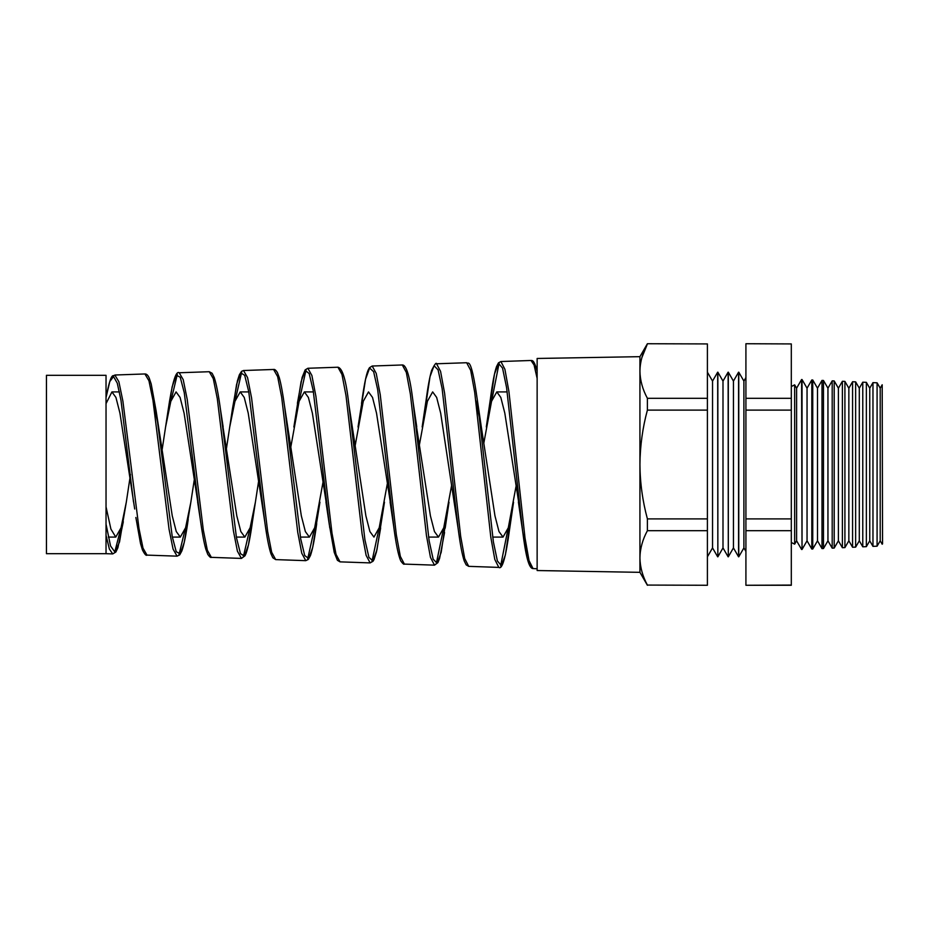 <?xml version="1.0" encoding="UTF-8"?>
<svg xmlns="http://www.w3.org/2000/svg" width="929" height="929" viewBox="0 0 929 929"><rect width="100%" height="100%" fill="white"/><g stroke="black" fill="none" stroke-linecap="round" stroke-linejoin="round"><path stroke-width="1.39" d="M794.643 544.15L796.594 540.794L796.594 388.206L794.643 384.85L794.643 544.15L791.311 542.466M106.034 553.684L46.45 553.684L46.45 375.316L106.034 375.316L106.034 553.684L112.734 553.916L109.39 549.085L106.034 535.301M130.478 474.545L126.309 502.148L121.037 527.777L115.777 537.09L110.911 529.1L106.034 506.874L106.034 524.153L110.551 545.973L115.045 552.267L119.539 541.932L126.309 502.148M194.277 479.77L190.851 502.159L185.591 527.742L180.319 537.09L176.278 531.574L172.248 515.839L158.58 426.852L152.867 399.784M106.034 403.639L111.921 391.91L115.928 397.426L119.946 413.161L134.705 509.011M258.622 481.152L255.394 502.171L250.122 527.777L244.861 537.09L240.82 531.551L236.79 515.804L221.706 418.677M162.099 449.915L165.571 427.073L170.82 401.316L176.069 391.91L180.087 397.438L184.093 413.173L199.015 509.951M322.955 482.511L314.664 527.765L309.403 537.09L305.374 531.574L301.333 515.85L284.588 406.449L300.694 538.808L304.712 555.542L308.707 558.526L312.713 547.332L319.936 502.183M226.444 448.544L229.718 427.05L234.967 401.293L240.216 391.91L244.222 397.426L248.229 413.15L264.8 522.017L248.728 391.608L244.699 375.339L240.657 372.773L236.616 384.281L231.17 418.584M387.3 483.87L379.206 527.765L373.946 537.09L369.905 531.562L365.875 515.816L348.816 404.185L364.923 539.842L368.929 557.377L372.935 560.884L376.93 549.852L384.467 502.183M290.789 447.174L299.115 401.293L304.364 391.91L308.382 397.449L312.388 413.184L327.647 511.809M451.645 485.228L443.748 527.777L438.488 537.09L434.458 531.574L430.417 515.85L414.833 415.995M355.133 445.804L363.262 401.305L368.511 391.91L372.517 397.426L376.524 413.15L391.957 512.715M515.99 486.564L508.302 527.753L503.03 537.09L498.989 531.562L494.96 515.827L481.292 426.817L475.799 400.48M419.478 444.457L427.41 401.27L432.659 391.91L436.665 397.438L440.683 413.196L458.194 528.961L442.123 388.589L438.093 369.87L434.052 365.689L430.011 376.698L424.123 415.844M483.823 443.11L491.557 401.293L496.806 391.91L500.812 397.426L504.819 413.161L520.588 514.48M491.615 401.096L499.14 363.053M537.136 378.417L534.07 364.981L531.005 360.475L500.882 361.532L504.9 369.254L508.929 391.55L525.013 537.972L529.031 560.57L533.049 568.594L537.136 568.745M144.912 373.957L114.836 375.014L118.877 381.738L122.895 401.131L138.978 528.427L142.996 548.11L147.014 555.112L177.079 556.157L173.061 549.074L169.043 529.17L152.971 400.387L148.942 380.762L144.912 373.957C146.527 373.876 147.955 375.2 149.186 377.94L151.183 383.921L156.13 410.908L172.237 536.556L176.243 551.768L180.249 553.8L184.244 542.397L190.851 502.159M171.006 400.654L177.334 374.317M209.257 371.716L179.181 372.761L183.21 379.636L187.228 399.482L203.323 530.053L207.341 550.2L211.347 557.354L241.435 558.41L237.418 551.176L233.4 530.807L217.316 398.75L213.287 378.672L209.257 371.716L212.114 373.261L214.216 377.511C216.294 383.677 218.35 394.082 220.359 408.702L236.454 537.659L240.472 553.649L244.478 556.169L248.484 544.847L253.896 510.776M235.06 400.956L241.691 372.064M273.602 369.463L243.514 370.52L247.555 377.58L251.573 397.949L267.657 531.609L271.674 552.267L275.692 559.606L305.78 560.663L301.762 553.231L297.744 532.34L281.673 397.206L277.643 376.617L273.602 369.463C274.705 369.127 275.983 370.183 277.446 372.657L279.339 377.824C281.104 384.223 282.846 393.757 284.576 406.426M299.161 401.131L306.059 369.812M337.959 367.222L307.859 368.267L311.889 375.479L315.906 396.3L331.99 533.2L336.019 554.346L340.026 561.859L370.137 562.904L366.119 555.333L362.101 533.989L346.006 395.58L341.988 374.526L337.959 367.222C342.557 368.174 346.169 380.495 348.816 404.185L348.317 400.631M402.303 364.969L372.192 366.026L376.222 373.412L380.251 394.72L396.335 534.814L400.353 556.413L404.37 564.1L434.482 565.157L430.464 557.377L426.446 535.522L410.363 394.024L406.333 372.448L402.303 364.969C406.449 364.714 410.026 377.023 413.045 401.885L429.152 540.887L433.169 559.223L437.176 563.229L441.17 552.337L447.023 513.435M466.66 362.728L436.537 363.773L440.567 371.356L444.596 393.176L460.679 536.405L464.697 558.503L468.704 566.353L498.827 567.398L494.82 559.479L490.802 537.171L474.707 392.386L470.689 370.369L466.66 362.728C467.844 365.515 470.655 352.741 477.274 399.609L493.38 541.828L497.387 560.977L501.393 565.575L505.388 554.915L511.403 514.306M120.526 529.449L114.673 552.383M185.208 529.019L178.995 554.636M249.831 528.729L243.317 556.889M314.432 528.555L307.638 559.142M378.997 528.485L371.972 561.383M443.539 528.485L436.293 563.636M508.058 528.555L500.626 565.889M639.93 557.888C640.093 567.108 642.578 576.166 647.397 585.073L707.399 585.27L647.397 585.073C642.566 576.143 640.081 567.073 639.93 557.888L639.93 464.5C640.069 482.836 642.566 500.963 647.397 518.893L647.397 530.691C642.566 539.621 640.081 548.691 639.93 557.888L639.93 572.334L537.136 570.534L537.136 358.466L639.93 356.666L647.397 343.73L707.399 343.927L647.397 343.73M880.204 388.206L877.081 382.806L877.081 546.194L880.204 540.794L880.204 388.206L882.19 384.769L882.55 543.883L882.19 384.769M869.753 388.206L866.362 382.342L866.362 546.658L869.753 540.794L869.753 388.206L872.97 382.632L872.97 546.368L877.081 546.194M859.302 388.206L855.632 381.877L855.632 547.123L859.302 540.794L859.302 388.206L862.774 382.191L862.774 546.809L866.362 546.658M848.851 388.206L844.914 381.401L844.914 547.599L848.851 540.794L848.851 388.206L852.578 381.738L852.578 547.262L855.632 547.123M838.399 388.206L834.196 380.936L834.196 548.064L838.399 540.794L838.399 388.206L842.382 381.296L842.382 547.704L844.914 547.599M827.948 388.206L823.477 380.472L823.477 548.528L827.948 540.794L827.948 388.206L832.198 380.855L832.198 548.145L834.196 548.064M817.497 388.206L812.747 379.996L812.747 549.004L817.497 540.794L817.497 388.206L822.002 380.402L822.002 548.598L823.477 548.528M807.046 388.206L802.029 379.531L802.029 549.469L807.046 540.794L807.046 388.206L811.807 379.961L811.807 549.039L812.747 549.004M802.029 549.469L801.611 379.52L796.594 388.206M743.897 547.913L738.752 556.819L738.752 372.181L743.897 381.087L743.897 547.913L745.917 551.42M733.445 381.087L733.445 547.913L738.578 556.819L738.578 372.181L733.445 381.087L728.301 372.181L728.301 556.819L728.127 372.181L722.994 381.087L722.994 547.913L728.127 556.819M722.994 381.087L717.85 372.181L717.85 556.819L717.676 372.181L712.543 381.087L712.543 547.913L717.676 556.819M791.311 343.927L745.917 343.73L791.311 343.927L791.311 585.27L745.917 585.27L791.311 585.073M647.397 530.691L707.399 530.691L707.399 410.107L647.397 410.107L647.397 398.309L707.399 398.309L707.399 343.927M707.399 410.107L707.399 398.309M647.397 518.893L707.399 518.893M707.399 585.073L707.399 530.691M647.397 410.107C642.589 427.839 640.104 445.966 639.93 464.5L639.93 371.112C640.093 380.344 642.578 389.402 647.397 398.309M641.8 357.804L647.397 343.927C642.566 352.857 640.081 361.927 639.93 371.112L639.93 370.961M791.311 410.107L745.917 410.107L745.917 398.309L791.311 398.309M791.311 530.691L745.917 530.691L745.917 518.893L791.311 518.893M745.917 530.691L745.917 585.073M745.917 410.107L745.917 518.893M745.917 343.927L745.917 398.309M639.93 371.112L639.93 356.666M531.33 567.073L526.987 557.377L522.644 531.307L506.572 387.567L502.543 368.07L498.513 363.355L494.472 374.143L488.433 414.949M394.175 529.832L377.662 389.553L373.632 371.681L369.603 368.035L365.561 379.183L358.013 427.015M329.749 527.753L313.201 390.575L309.171 373.516L305.13 370.392L301.089 381.726L293.866 427.026M211.347 557.365C210.79 557.923 209.606 556.924 207.771 554.369L205.82 549.167C203.974 542.652 202.15 532.851 200.339 519.752L184.267 392.723L180.238 377.232L176.196 375.142L172.155 386.801L166.86 419.525M133.497 501.927L121.002 400.457L117.275 383.143L113.535 376.559L109.785 381.575L106.034 397.554C111.561 369.254 113.187 377.441 114.836 375.014M794.643 384.85L791.311 386.534M108.356 537.09L115.777 537.09M172.341 537.09L180.319 537.09M236.361 537.09L244.861 537.09M300.404 537.09L309.403 537.09M428.559 537.09L438.488 537.09M492.66 537.09L503.03 537.09M240.216 391.91L248.786 391.91M304.364 391.91L313.433 391.91M496.806 391.91L507.222 391.91M743.897 381.087L745.917 377.58M712.543 381.087L707.399 372.181M812.747 379.996L811.807 379.961M823.477 380.472L822.002 380.402M834.196 380.936L832.198 380.855M844.914 381.401L842.382 381.296M855.632 381.877L852.578 381.738M866.362 382.342L862.774 382.191M877.081 382.806L872.97 382.632M639.93 572.334L647.397 585.27M712.543 547.913L707.399 556.819M722.994 547.913L717.85 556.819M733.445 547.913L728.301 556.819M796.594 540.794L801.611 549.48M807.046 540.794L811.807 549.039M817.497 540.794L822.002 548.598M827.948 540.794L832.198 548.145M838.399 540.794L842.382 547.704M848.851 540.794L852.578 547.262M859.302 540.794L862.774 546.809M869.753 540.794L872.97 546.368M880.204 540.794L882.19 544.231M518.394 502.055L522.655 531.307C525.605 554.45 528.578 568.536 533.049 568.594M486.308 426.968L490.419 398.843C492.416 383.375 494.449 372.634 496.516 366.63L498.455 362.867L500.882 361.532M422.161 426.992L425.958 401.189C427.839 386.894 429.744 376.605 431.66 370.311C434.633 364.377 436.258 362.205 436.537 363.773M390.087 502.008L393.733 526.627M325.94 501.997L329.261 524.316M229.718 427.05L232.564 408.133M197.645 501.95L200.339 519.741M165.571 427.073L168.103 410.409C172.132 383.003 175.825 370.45 179.181 372.761M158.58 426.852L156.13 410.932M223.123 426.841L220.359 408.702M255.394 502.171L252.479 521.401C250.377 536.799 248.24 547.483 246.057 553.475L244.989 555.797L241.435 558.41M416.749 426.817L413.045 401.909M449.009 502.194L445.165 528.218M481.292 426.817L477.285 399.609M513.551 502.206L509.406 530.529M111.921 391.91L119.411 391.91M468.704 566.353L466.161 564.867L464.256 561.011C462.201 554.938 460.18 544.255 458.194 528.961M404.37 564.1C403.906 564.693 402.71 563.624 400.759 560.895C398.344 555.496 396.009 544.092 393.733 526.685M372.192 366.026L369.452 367.733L368.465 369.452C366.897 372.448 364.656 380.669 361.509 403.488M340.026 561.859L337.39 560.292L334.219 552.325L329.284 524.444M307.859 368.267L305.142 369.916L302.122 377.429L297.396 403.279M275.692 559.606L272.836 557.772L270.954 553.8C268.876 547.553 266.82 536.95 264.8 522.017M243.514 370.52L241.552 371.333L239.357 374.793L237.452 380.762L232.575 408.121M147.014 555.112C146.132 555.96 144.599 554.218 142.427 549.91L140.511 543.511L135.866 517.465M112.734 553.916L115.881 552.023L117.89 547.738L123.313 521.75M177.079 556.157L179.738 554.857L181.852 550.955C184.012 544.905 186.148 534.338 188.227 519.276M305.78 560.663L308.347 559.421L310.414 555.612C312.55 549.62 314.641 538.971 316.708 523.654M370.137 562.904L373.028 561.244L374.05 559.49L376.477 551.872L380.646 527.997M434.482 565.157L437.896 562.649L439.603 558.434L444.573 532.503M498.827 567.398C502.206 569.907 505.724 557.644 509.394 530.61M531.005 360.475C532.178 360.707 533.885 359.128 537.136 371.182"/></g></svg>
